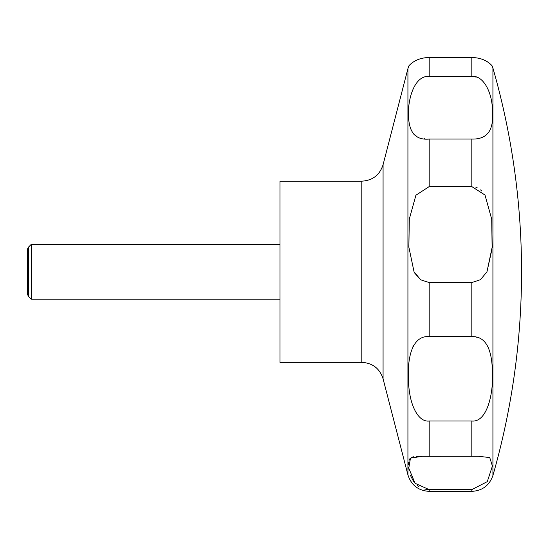 <?xml version="1.0" encoding="UTF-8"?>
<svg xmlns="http://www.w3.org/2000/svg" width="549" height="549" viewBox="0 0 549 549"><rect width="100%" height="100%" fill="white"/><g stroke="black" fill="none" stroke-linecap="round" stroke-linejoin="round"><path stroke-width="0.82" d="M279.99 181.177L279.99 362.347L361.812 362.347L361.812 181.177L279.99 181.177M31.293 244.312L31.293 299.212L28.699 296.618L28.699 246.906L31.293 244.312L279.99 244.312M486.97 271.762L480.547 279.661L471.817 282.57L429.188 282.57L420.671 279.805L414.035 271.762L408.868 247.174L409.307 219.072L415.909 195.224L429.188 186.591L471.817 186.591L484.987 195.032L491.712 219.202L492.124 247.421L486.97 271.762L492.028 248.944M429.188 139.055C416.087 140.27 409.225 132.947 408.6 117.088C407.241 101.153 413.864 75.117 429.188 76.414L471.817 76.414C483.786 75.014 492.913 93.968 492.405 111.989C493.887 130.47 487.025 139.494 471.817 139.055L429.188 139.055L429.188 186.591M471.817 76.414L471.817 57.638C485.796 57.261 493.16 66.649 492.439 66.573C493.352 67.156 486.51 57.343 471.817 57.638L429.188 57.638C415.421 57.206 407.797 66.628 408.573 66.573C407.639 67.184 414.468 57.343 429.188 57.638L429.188 76.414M413.967 134.443L417.048 136.571M424.144 138.698L424.919 138.801M481.796 191.031L480.54 189.899M477.205 187.799L475.914 187.284M476.23 77.121L473.156 76.476M487.128 61.57L490.923 64.597M28.699 296.618L27.45 294.456L27.45 249.068L28.699 246.906M429.188 336.626L471.817 336.626C484.945 336.153 491.808 347.647 492.405 371.103C493.743 393.304 487.1 422.606 471.817 421.021L429.188 421.021C417.185 422.552 408.072 401.559 408.6 377.657C407.262 354.119 413.905 335.329 429.188 336.626L429.188 282.57M429.188 456.308L478.488 456.294L489.749 457.557L492.405 466.067L487.292 481.631L471.817 489.639L429.188 489.639L415.065 483.271L408.779 468.16L410.474 458.099L422.524 456.294L429.188 456.308L429.188 421.021M418.805 456.329L416.657 456.411M413.5 456.782L411.421 457.475M409.911 458.696L409.087 460.309M408.682 462.306L408.566 464.578M408.682 467.199L409.08 470.267M410.432 475.407L413.527 481.37M417.089 485.213L418.489 486.277M424.775 489.111L428.899 489.639M476.786 337.285L476.058 337.107M413.829 345.122L412.91 346.748M414.845 273.258L420.939 279.99M492.927 271.762L492.927 475.455A739.057 739.057 0 0 0 492.927 68.069L492.927 271.762M361.812 181.177C372.627 180.511 379.716 175.021 383.072 164.721L383.072 378.81C379.716 368.503 372.627 363.013 361.812 362.347M383.072 164.721L407.928 68.625L407.928 474.906C411.29 485.213 418.372 490.696 429.188 491.362L429.188 489.639M471.817 139.055L471.817 186.591M471.817 282.57L471.817 336.626M471.817 421.021L471.817 456.308M471.817 489.639L471.817 491.362L429.188 491.362M407.928 68.625L408.566 66.58M492.439 66.58L492.927 68.069M492.927 475.455C489.42 485.44 482.386 490.744 471.817 491.362M279.99 299.212L31.293 299.212M383.072 378.81L407.928 474.906"/></g></svg>
